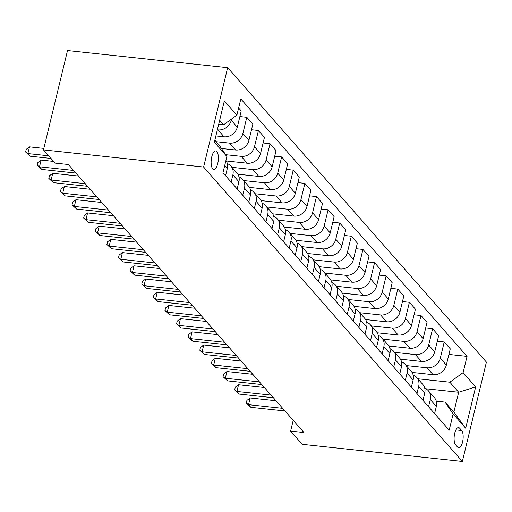 <?xml version="1.0" encoding="UTF-8"?>
<svg xmlns="http://www.w3.org/2000/svg" width="512" height="512" viewBox="0 0 512 512"><rect width="100%" height="100%" fill="white"/><g stroke="black" fill="none" stroke-linecap="round" stroke-linejoin="round"><path stroke-width="0.77" d="M212.672 168.762A9.28 3.514 96.1 0 0 213.766 169.402A9.28 3.514 96.1 0 0 218.029 162.08A9.28 3.514 96.1 0 0 216.832 151.578A9.28 3.514 96.1 0 0 215.738 150.944A9.28 3.514 96.1 0 0 211.475 158.266A9.28 3.514 96.1 0 0 212.672 168.762M203.616 167.021L43.482 149.894L67.514 50.547L227.654 67.674L486.4 362.106L462.368 461.453L203.616 167.021L227.654 67.674M293.222 420.32L290.618 431.11L303.962 432.538L68.442 164.531L55.091 163.104L43.482 149.894M461.67 430.528L459.629 428.205A8.992 3.398 96.1 0 0 458.573 427.59A8.992 3.398 96.1 0 0 454.438 434.682A8.992 3.398 96.1 0 0 455.603 444.851L457.645 447.181A8.992 3.398 96.1 0 0 458.701 447.795A8.992 3.398 96.1 0 0 462.835 440.698A8.992 3.398 96.1 0 0 461.67 430.528L455.917 429.914M463.123 372.608L475.667 386.88L465.664 428.224L453.12 413.952L445.043 402.074L453.869 412.115L458.675 392.25L449.85 382.202L463.123 372.608L467.053 356.358L240.826 98.931L236.896 115.174L223.622 124.774L219.667 120.269M214.861 140.141L218.816 144.64L226.893 156.525L222.963 172.768L449.19 430.202L453.12 413.952M226.893 156.525L214.349 142.253L224.352 100.902L236.896 115.174M290.618 431.11L302.227 444.326L462.368 461.453M425.779 388.73L458.675 392.25L475.667 386.88M445.043 402.074L436.282 401.133M417.824 378.778L449.85 382.202M412.058 372.416L433.069 374.662A11.597 10.144 -41.3 0 0 446.342 365.062L450.272 348.819L444.23 341.946L437.306 341.203M406.208 365.562L427.027 367.789A11.597 10.144 -41.3 0 0 440.301 358.189L444.23 341.946M400.442 359.2L421.453 361.446A11.597 10.144 -41.3 0 0 434.726 351.846L438.656 335.603L432.621 328.73L425.69 327.987M394.592 352.346L415.418 354.573A11.597 10.144 -41.3 0 0 428.691 344.973L432.621 328.73M388.826 345.984L409.843 348.23A11.597 10.144 -41.3 0 0 423.117 338.63L427.046 322.387L421.005 315.514L414.074 314.778M382.982 339.13L403.802 341.357A11.597 10.144 -41.3 0 0 417.075 331.763L421.005 315.514M377.216 332.768L398.227 335.014A11.597 10.144 -41.3 0 0 411.501 325.414L415.43 309.171L409.395 302.304L402.464 301.562M371.366 325.92L392.186 328.141A11.597 10.144 -41.3 0 0 405.459 318.547L409.395 302.304M365.6 319.552L386.611 321.798A11.597 10.144 -41.3 0 0 399.885 312.205L403.821 295.955L397.779 289.088L390.848 288.346M359.757 312.704L380.576 314.931A11.597 10.144 -41.3 0 0 393.85 305.331L397.779 289.088M353.984 306.336L375.002 308.582A11.597 10.144 -41.3 0 0 388.275 298.989L392.205 282.746L386.163 275.872L379.238 275.13M348.141 299.488L368.96 301.715A11.597 10.144 -41.3 0 0 382.234 292.115L386.163 275.872M342.374 293.12L363.386 295.373A11.597 10.144 -41.3 0 0 376.659 285.773L380.589 269.53L374.554 262.656L367.622 261.914M336.525 286.272L357.35 288.499A11.597 10.144 -41.3 0 0 370.624 278.899L374.554 262.656M330.758 279.91L351.776 282.157A11.597 10.144 -41.3 0 0 365.05 272.557L368.979 256.314L362.938 249.44L356.006 248.698M324.915 273.056L345.734 275.283A11.597 10.144 -41.3 0 0 359.008 265.683L362.938 249.44M319.149 266.694L340.16 268.941A11.597 10.144 -41.3 0 0 353.434 259.341L357.363 243.098L351.322 236.224L344.397 235.482M313.299 259.84L334.118 262.067A11.597 10.144 -41.3 0 0 347.392 252.467L351.322 236.224M307.533 253.478L328.544 255.725A11.597 10.144 -41.3 0 0 341.818 246.125L345.747 229.882L339.712 223.008L332.781 222.266M301.69 246.624L322.509 248.851A11.597 10.144 -41.3 0 0 335.782 239.251L339.712 223.008M295.917 240.262L316.934 242.509A11.597 10.144 -41.3 0 0 330.208 232.909L334.138 216.666L328.096 209.792L321.171 209.056M290.074 233.408L310.893 235.635A11.597 10.144 -41.3 0 0 324.166 226.042L328.096 209.792M284.307 227.046L305.318 229.293A11.597 10.144 -41.3 0 0 318.592 219.693L322.522 203.45L316.486 196.582L309.555 195.84M278.458 220.198L299.283 222.419A11.597 10.144 -41.3 0 0 312.557 212.826L316.486 196.582M272.691 213.83L293.709 216.077A11.597 10.144 -41.3 0 0 306.982 206.483L310.912 190.234L304.87 183.366L297.939 182.624M266.848 206.982L287.667 209.21A11.597 10.144 -41.3 0 0 300.941 199.61L304.87 183.366M261.082 200.614L282.093 202.861A11.597 10.144 -41.3 0 0 295.366 193.267L299.296 177.024L293.254 170.15L286.33 169.408M255.232 193.766L276.051 195.994A11.597 10.144 -41.3 0 0 289.325 186.394L293.254 170.15M249.466 187.398L270.477 189.651A11.597 10.144 -41.3 0 0 283.75 180.051L287.68 163.808L281.645 156.934L274.714 156.192M243.622 180.55L264.442 182.778A11.597 10.144 -41.3 0 0 277.715 173.178L281.645 156.934M237.85 174.189L258.867 176.435A11.597 10.144 -41.3 0 0 272.141 166.835L276.07 150.592L270.029 143.718L263.098 142.976M232.006 167.334L252.826 169.562A11.597 10.144 -41.3 0 0 266.099 159.962L270.029 143.718M226.24 160.973L247.251 163.219A11.597 10.144 -41.3 0 0 260.525 153.619L264.454 137.376L258.419 130.502L251.488 129.76M225.638 154.682L241.216 156.346A11.597 10.144 -41.3 0 0 254.49 146.746L258.419 130.502M221.427 148.48L235.642 150.003A11.597 10.144 -41.3 0 0 248.915 140.403L252.845 124.16L246.803 117.286L239.872 116.55M216.23 141.702L229.6 143.13A11.597 10.144 -41.3 0 0 242.874 133.53L246.803 117.286M215.878 135.917L224.026 136.787A11.597 10.144 -41.3 0 0 237.299 127.187L241.229 110.944L238.63 107.994M217.35 129.85L217.984 129.914A11.597 10.144 -41.3 0 0 231.258 120.32L231.571 119.021M218.707 124.243L223.622 124.774M434.598 413.594L436.339 406.413A11.597 10.144 -41.3 0 0 434.374 397.613L428.339 390.739A11.597 10.144 -41.3 0 0 424.755 388.262M467.053 356.358L448.915 354.419M428.563 406.72L430.298 399.539A11.597 10.144 -41.3 0 0 428.339 390.739M422.989 400.378L424.723 393.197A11.597 10.144 -41.3 0 0 422.765 384.397L416.723 377.53A11.597 10.144 -41.3 0 0 413.146 375.053M416.947 393.504L418.688 386.323A11.597 10.144 -41.3 0 0 416.723 377.53M411.373 387.162L413.114 379.981A11.597 10.144 -41.3 0 0 411.149 371.181L405.107 364.314A11.597 10.144 -41.3 0 0 401.53 361.837M405.338 380.294L407.072 373.107A11.597 10.144 -41.3 0 0 405.107 364.314M399.763 373.946L401.498 366.765A11.597 10.144 -41.3 0 0 399.533 357.965L393.498 351.098A11.597 10.144 -41.3 0 0 389.92 348.621M393.722 367.078L395.456 359.898A11.597 10.144 -41.3 0 0 393.498 351.098M388.147 360.736L389.882 353.549A11.597 10.144 -41.3 0 0 387.923 344.755L381.882 337.882A11.597 10.144 -41.3 0 0 378.304 335.405M382.106 353.862L383.846 346.682A11.597 10.144 -41.3 0 0 381.882 337.882M376.531 347.52L378.272 340.339A11.597 10.144 -41.3 0 0 376.307 331.539L370.266 324.666A11.597 10.144 -41.3 0 0 366.688 322.189M370.496 340.646L372.23 333.466A11.597 10.144 -41.3 0 0 370.266 324.666M364.922 334.304L366.656 327.123A11.597 10.144 -41.3 0 0 364.691 318.323L358.656 311.45A11.597 10.144 -41.3 0 0 355.078 308.973M358.88 327.43L360.621 320.25A11.597 10.144 -41.3 0 0 358.656 311.45M353.306 321.088L355.046 313.907A11.597 10.144 -41.3 0 0 353.082 305.107L347.04 298.234A11.597 10.144 -41.3 0 0 343.462 295.757M347.27 314.214L349.005 307.034A11.597 10.144 -41.3 0 0 347.04 298.234M341.696 307.872L343.43 300.691A11.597 10.144 -41.3 0 0 341.466 291.891L335.43 285.018A11.597 10.144 -41.3 0 0 331.853 282.541M335.654 300.998L337.389 293.818A11.597 10.144 -41.3 0 0 335.43 285.018M330.08 294.656L331.814 287.475A11.597 10.144 -41.3 0 0 329.856 278.675L323.814 271.808A11.597 10.144 -41.3 0 0 320.237 269.331M324.038 287.789L325.779 280.602A11.597 10.144 -41.3 0 0 323.814 271.808M318.464 281.44L320.205 274.259A11.597 10.144 -41.3 0 0 318.24 265.459L312.198 258.592A11.597 10.144 -41.3 0 0 308.621 256.115M312.429 274.573L314.163 267.386A11.597 10.144 -41.3 0 0 312.198 258.592M306.854 268.23L308.589 261.043A11.597 10.144 -41.3 0 0 306.624 252.25L300.589 245.376A11.597 10.144 -41.3 0 0 297.011 242.899M300.813 261.357L302.554 254.176A11.597 10.144 -41.3 0 0 300.589 245.376M295.238 255.014L296.979 247.827A11.597 10.144 -41.3 0 0 295.014 239.034L288.973 232.16A11.597 10.144 -41.3 0 0 285.395 229.683M289.197 248.141L290.938 240.96A11.597 10.144 -41.3 0 0 288.973 232.16M283.622 241.798L285.363 234.618A11.597 10.144 -41.3 0 0 283.398 225.818L277.363 218.944A11.597 10.144 -41.3 0 0 273.786 216.467M277.587 234.925L279.322 227.744A11.597 10.144 -41.3 0 0 277.363 218.944M272.013 228.582L273.747 221.402A11.597 10.144 -41.3 0 0 271.789 212.602L265.747 205.728A11.597 10.144 -41.3 0 0 262.17 203.251M265.971 221.709L267.712 214.528A11.597 10.144 -41.3 0 0 265.747 205.728M260.397 215.366L262.138 208.186A11.597 10.144 -41.3 0 0 260.173 199.386L254.131 192.512A11.597 10.144 -41.3 0 0 250.554 190.035M254.362 208.493L256.096 201.312A11.597 10.144 -41.3 0 0 254.131 192.512M248.787 202.15L250.522 194.97A11.597 10.144 -41.3 0 0 248.557 186.17L242.522 179.296A11.597 10.144 -41.3 0 0 238.944 176.819M242.746 195.277L244.486 188.096A11.597 10.144 -41.3 0 0 242.522 179.296M237.171 188.934L238.912 181.754A11.597 10.144 -41.3 0 0 236.947 172.954L230.906 166.086A11.597 10.144 -41.3 0 0 227.328 163.61M231.13 182.067L232.87 174.88A11.597 10.144 -41.3 0 0 230.906 166.086M225.555 175.718L227.296 168.538A11.597 10.144 -41.3 0 0 225.933 160.499M453.869 412.115L465.664 428.224M275.994 400.717L250.163 397.952L248.544 404.666L282.675 408.32M250.867 407.309L246.259 403.078L248.544 404.666L250.867 407.309L284.998 410.963M246.259 403.078L246.906 400.39L250.163 397.952M264.384 387.501L238.554 384.742L236.928 391.45L271.059 395.104M239.251 394.093L234.643 389.862L236.928 391.45L239.251 394.093L273.382 397.747M234.643 389.862L235.29 387.174L238.554 384.742M252.768 374.285L226.938 371.526L225.312 378.24L259.45 381.888M227.635 380.877L223.027 376.646L225.312 378.24L227.635 380.877L261.773 384.531M223.027 376.646L223.68 373.958L226.938 371.526M241.152 361.069L215.328 358.31L213.702 365.024L247.834 368.672M216.026 367.667L211.418 363.43L213.702 365.024L216.026 367.667L250.157 371.315M211.418 363.43L212.064 360.742L215.328 358.31M229.542 347.859L203.712 345.094L202.086 351.808L236.224 355.456M204.41 354.451L199.802 350.214L202.086 351.808L204.41 354.451L238.541 358.099M199.802 350.214L200.454 347.526L203.712 345.094M217.926 334.643L192.096 331.878L190.477 338.592L224.608 342.24M192.8 341.235L188.186 336.998L190.477 338.592L192.8 341.235L226.931 344.883M188.186 336.998L188.838 334.317L192.096 331.878M206.317 321.427L180.486 318.662L178.861 325.376L212.992 329.024M181.184 328.019L176.576 323.782L178.861 325.376L181.184 328.019L215.315 331.667M176.576 323.782L177.222 321.101L180.486 318.662M194.701 308.211L168.87 305.446L167.245 312.16L201.382 315.814M169.568 314.803L164.96 310.566L167.245 312.16L169.568 314.803L203.706 318.458M164.96 310.566L165.613 307.885L168.87 305.446M183.085 294.995L157.261 292.23L155.635 298.944L189.766 302.598M157.958 301.587L153.35 297.357L155.635 298.944L157.958 301.587L192.09 305.242M153.35 297.357L153.997 294.669L157.261 292.23M171.475 281.779L145.645 279.021L144.019 285.728L178.157 289.382M146.342 288.371L141.734 284.141L144.019 285.728L146.342 288.371L180.474 292.026M141.734 284.141L142.387 281.453L145.645 279.021M159.859 268.563L134.029 265.805L132.41 272.518L166.541 276.166M134.733 275.155L130.118 270.925L132.41 272.518L134.733 275.155L168.864 278.81M130.118 270.925L130.771 268.237L134.029 265.805M148.25 255.347L122.419 252.589L120.794 259.302L154.925 262.95M123.117 261.946L118.509 257.709L120.794 259.302L123.117 261.946L157.248 265.594M118.509 257.709L119.155 255.021L122.419 252.589M136.634 242.138L110.803 239.373L109.178 246.086L143.315 249.734M111.501 248.73L106.893 244.493L109.178 246.086L111.501 248.73L145.638 252.378M106.893 244.493L107.546 241.805L110.803 239.373M125.018 228.922L99.194 226.157L97.568 232.87L131.699 236.518M99.891 235.514L95.283 231.277L97.568 232.87L99.891 235.514L134.022 239.162M95.283 231.277L95.93 228.595L99.194 226.157M113.408 215.706L87.578 212.941L85.952 219.654L120.083 223.302M88.275 222.298L83.667 218.061L85.952 219.654L88.275 222.298L122.406 225.946M83.667 218.061L84.32 215.379L87.578 212.941M101.792 202.49L75.962 199.725L74.342 206.438L108.474 210.093M76.659 209.082L72.051 204.845L74.342 206.438L76.659 209.082L110.797 212.736M72.051 204.845L72.704 202.163L75.962 199.725M90.182 189.274L64.352 186.509L62.726 193.222L96.858 196.877M65.05 195.866L60.442 191.635L62.726 193.222L65.05 195.866L99.181 199.52M60.442 191.635L61.088 188.947L64.352 186.509M78.566 176.058L52.736 173.299L51.11 180.006L85.248 183.661M53.434 182.65L48.826 178.419L51.11 180.006L53.434 182.65L87.571 186.304M48.826 178.419L49.478 175.731L52.736 173.299M53.606 161.414L41.12 160.083L39.501 166.797L73.632 170.445M41.824 169.44L37.216 165.203L39.501 166.797L41.824 169.44L75.955 173.088M37.216 165.203L37.862 162.515L41.12 160.083M43.84 148.397L29.51 146.867L27.885 153.581L48.672 155.802M30.208 156.224L25.6 151.987L27.885 153.581L30.208 156.224L50.995 158.445M25.6 151.987L26.246 149.299L29.51 146.867M427.027 367.789L433.069 374.662M415.418 354.573L421.453 361.446M403.802 341.357L409.843 348.23M392.186 328.141L398.227 335.014M380.576 314.931L386.611 321.798M368.96 301.715L375.002 308.582M357.35 288.499L363.386 295.373M345.734 275.283L351.776 282.157M334.118 262.067L340.16 268.941M322.509 248.851L328.544 255.725M310.893 235.635L316.934 242.509M299.283 222.419L305.318 229.293M287.667 209.21L293.709 216.077M276.051 195.994L282.093 202.861M264.442 182.778L270.477 189.651M252.826 169.562L258.867 176.435M241.216 156.346L247.251 163.219M229.6 143.13L235.642 150.003M217.984 129.914L224.026 136.787M440.301 358.189L446.342 365.062M430.298 399.539L436.339 406.413M418.688 386.323L424.723 393.197M428.691 344.973L434.726 351.846M407.072 373.107L413.114 379.981M417.075 331.763L423.117 338.63M395.456 359.898L401.498 366.765M405.459 318.547L411.501 325.414M383.846 346.682L389.882 353.549M393.85 305.331L399.885 312.205M372.23 333.466L378.272 340.339M382.234 292.115L388.275 298.989M360.621 320.25L366.656 327.123M370.624 278.899L376.659 285.773M349.005 307.034L355.046 313.907M359.008 265.683L365.05 272.557M337.389 293.818L343.43 300.691M347.392 252.467L353.434 259.341M325.779 280.602L331.814 287.475M335.782 239.251L341.818 246.125M314.163 267.386L320.205 274.259M324.166 226.042L330.208 232.909M302.554 254.176L308.589 261.043M312.557 212.826L318.592 219.693M290.938 240.96L296.979 247.827M300.941 199.61L306.982 206.483M279.322 227.744L285.363 234.618M289.325 186.394L295.366 193.267M267.712 214.528L273.747 221.402M277.715 173.178L283.75 180.051M256.096 201.312L262.138 208.186M266.099 159.962L272.141 166.835M244.486 188.096L250.522 194.97M254.49 146.746L260.525 153.619M232.87 174.88L238.912 181.754M242.874 133.53L248.915 140.403M224.698 165.587L227.296 168.538M231.258 120.32L237.299 127.187M457.408 427.968L459.629 428.205"/></g></svg>
